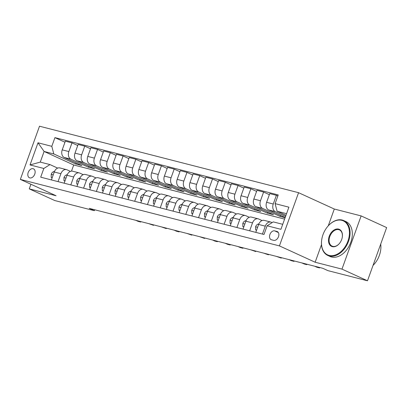 <?xml version="1.0" encoding="UTF-8"?>
<svg xmlns="http://www.w3.org/2000/svg" width="407" height="407" viewBox="0 0 407 407"><rect width="100%" height="100%" fill="white"/><g stroke="black" fill="none" stroke-linecap="round" stroke-linejoin="round"><path stroke-width="0.61" d="M29.818 177.92A4.909 3.348 -65.4 0 0 34.641 174.435A4.909 3.348 -65.4 0 0 33.516 168.854A4.909 3.348 -65.4 0 0 33.135 168.717A4.909 3.348 -65.4 0 0 28.312 172.202A4.909 3.348 -65.4 0 0 29.436 177.783A4.909 3.348 -65.4 0 0 29.818 177.92M298.575 192.694L39.504 126.211L20.35 179.416L279.421 245.899L298.575 192.694L334.305 209.03L328.256 225.824M321.494 244.612L315.15 262.235L341.977 269.119L361.131 215.913L334.305 209.03M361.131 215.913L386.65 227.584L367.496 280.789L341.977 269.119M367.496 280.789L327.894 270.624L322.792 268.294L89.27 208.369L94.373 210.699L94.709 209.763M276.923 231.435L274.674 230.861A4.757 3.246 -65.4 0 0 270.009 234.234A4.757 3.246 -65.4 0 0 271.093 239.642A4.757 3.246 -65.4 0 0 271.464 239.774L273.713 240.349A4.757 3.246 -65.4 0 0 278.383 236.976A4.757 3.246 -65.4 0 0 277.299 231.568A4.757 3.246 -65.4 0 0 276.923 231.435L277.64 231.761M286.553 213.675L277.111 211.253L275.101 203.632L278.23 194.933L54.93 137.632L64.967 142.221M275.101 203.632L288.899 207.173L280.922 229.319L267.129 225.778L273.28 221.896L282.723 224.318M284.6 219.114L73.708 164.993L44.104 151.46L40.273 162.103L49.98 164.591L43.824 168.478L40.695 177.177L263.995 234.478L267.129 225.778M43.824 168.478L30.032 164.937L38.004 142.791L51.801 146.332L54.93 137.632M30.917 184.249L29.253 188.868L54.772 200.539L94.373 210.699M29.253 188.868L56.08 195.752L20.35 179.416M315.15 262.235L279.421 245.899M49.98 164.591L57.662 168.106M58.038 181.629L60.887 173.718A6.136 4.457 -75.6 0 1 66.499 169.638A6.136 4.457 -75.6 0 1 67.043 169.831L70.436 171.383M70.813 184.905L73.662 176.994A6.136 4.457 -75.6 0 1 79.273 172.914A6.136 4.457 -75.6 0 1 79.818 173.107L83.211 174.659M83.588 188.187L86.437 180.27A6.136 4.457 -75.6 0 1 92.048 176.195A6.136 4.457 -75.6 0 1 92.593 176.389L95.986 177.94M96.362 191.463L99.211 183.552A6.136 4.457 -75.6 0 1 104.823 179.472A6.136 4.457 -75.6 0 1 105.367 179.665L108.761 181.217M109.137 194.739L111.986 186.828A6.136 4.457 -75.6 0 1 117.598 182.748A6.136 4.457 -75.6 0 1 118.142 182.941L121.535 184.493M121.912 198.021L124.761 190.105A6.136 4.457 -75.6 0 1 130.372 186.03A6.136 4.457 -75.6 0 1 130.917 186.223L134.31 187.775M134.686 201.297L137.535 193.386A6.136 4.457 -75.6 0 1 143.147 189.306A6.136 4.457 -75.6 0 1 143.691 189.499L147.085 191.051M147.461 204.573L150.31 196.662A6.136 4.457 -75.6 0 1 155.922 192.582A6.136 4.457 -75.6 0 1 156.466 192.776L159.859 194.327M160.236 207.855L163.085 199.939A6.136 4.457 -75.6 0 1 168.696 195.864A6.136 4.457 -75.6 0 1 169.241 196.057L172.634 197.609M173.011 211.131L175.86 203.22A6.136 4.457 -75.6 0 1 181.466 199.14A6.136 4.457 -75.6 0 1 182.015 199.333L185.409 200.885M185.785 214.408L188.634 206.497A6.136 4.457 -75.6 0 1 194.241 202.421A6.136 4.457 -75.6 0 1 194.79 202.61L198.184 204.161M198.56 217.689L201.409 209.773A6.136 4.457 -75.6 0 1 207.015 205.698A6.136 4.457 -75.6 0 1 207.565 205.891L210.958 207.443M211.335 220.965L214.184 213.054A6.136 4.457 -75.6 0 1 219.79 208.974A6.136 4.457 -75.6 0 1 220.34 209.167L223.733 210.719M224.109 224.242L226.958 216.331A6.136 4.457 -75.6 0 1 232.565 212.256A6.136 4.457 -75.6 0 1 233.114 212.449L236.508 213.996M236.884 227.523L239.733 219.612A6.136 4.457 -75.6 0 1 245.34 215.532A6.136 4.457 -75.6 0 1 245.889 215.725L249.282 217.277M249.659 230.8L252.508 222.888A6.136 4.457 -75.6 0 1 258.114 218.808A6.136 4.457 -75.6 0 1 258.664 219.002L262.057 220.553M262.434 234.081L265.283 226.165A6.136 4.457 -75.6 0 1 270.889 222.09A6.136 4.457 -75.6 0 1 271.438 222.283L272.151 222.609M73.708 164.993L71.5 171.123M285.968 215.303L277.111 211.253M285.592 216.361L275.269 211.64A6.136 4.457 -75.6 0 1 273.255 204.019L276.389 195.319L277.854 195.991M285.18 217.506L268.625 209.936A6.136 4.457 -75.6 0 1 266.61 202.315L269.744 193.615L276.389 195.319M285.103 217.709L280.153 216.438L262.495 208.364A6.136 4.457 -75.6 0 1 260.48 200.743L263.614 192.043L269.363 194.673M267.76 212.103L267.379 213.156L273.509 214.733L255.85 206.659A6.136 4.457 -75.6 0 1 253.836 199.038L256.97 190.339L263.614 192.043M267.379 213.156L249.72 205.082A6.136 4.457 -75.6 0 1 247.705 197.466L250.839 188.767L256.588 191.397M254.986 208.822L254.604 209.88L260.734 211.452L243.076 203.378A6.136 4.457 -75.6 0 1 241.061 195.762L244.195 187.062L250.839 188.767M254.604 209.88L236.945 201.806A6.136 4.457 -75.6 0 1 234.931 194.185L238.064 185.485L243.813 188.115M242.211 205.545L241.829 206.603L247.96 208.175L230.301 200.102A6.136 4.457 -75.6 0 1 228.286 192.48L231.42 183.781L238.064 185.485M241.829 206.603L224.171 198.53A6.136 4.457 -75.6 0 1 222.156 190.908L225.29 182.209L231.039 184.839M229.436 202.269L229.055 203.322L235.185 204.899L217.526 196.82A6.136 4.457 -75.6 0 1 215.512 189.204L218.645 180.505L225.29 182.209M229.055 203.322L211.396 195.248A6.136 4.457 -75.6 0 1 209.381 187.632L212.515 178.932L218.264 181.558M216.661 198.987L216.28 200.046L222.41 201.618L204.752 193.544A6.136 4.457 -75.6 0 1 202.737 185.928L205.871 177.223L212.515 178.932M216.28 200.046L198.621 191.972A6.136 4.457 -75.6 0 1 196.606 184.351L199.74 175.651L205.489 178.281M203.887 195.711L203.505 196.769L209.636 198.341L191.977 190.267A6.136 4.457 -75.6 0 1 189.962 182.646L193.096 173.947L199.74 175.651M203.505 196.769L185.846 188.69A6.136 4.457 -75.6 0 1 183.832 181.074L186.966 172.375L192.715 175.005M191.112 192.435L190.73 193.488L196.861 195.065L179.202 186.986A6.136 4.457 -75.6 0 1 177.187 179.37L180.321 170.67L186.966 172.375M190.73 193.488L173.072 185.414A6.136 4.457 -75.6 0 1 171.057 177.798L174.191 169.093L179.94 171.723M178.337 189.153L177.956 190.211L184.086 191.783L166.427 183.71A6.136 4.457 -75.6 0 1 164.413 176.089L167.547 167.389L174.191 169.093M177.956 190.211L160.297 182.138A6.136 4.457 -75.6 0 1 158.282 174.517L161.416 165.817L167.165 168.447M165.563 185.877L165.181 186.935L171.311 188.507L153.653 180.433A6.136 4.457 -75.6 0 1 151.638 172.812L154.772 164.113L161.416 165.817M165.181 186.935L147.522 178.856A6.136 4.457 -75.6 0 1 145.508 171.24L148.641 162.541L154.39 165.171M152.788 182.601L152.406 183.654L158.537 185.231L140.878 177.152A6.136 4.457 -75.6 0 1 138.863 169.536L141.997 160.836L148.641 162.541M152.406 183.654L134.748 175.58A6.136 4.457 -75.6 0 1 132.733 167.959L135.867 159.259L141.616 161.889M140.013 179.319L139.632 180.377L145.762 181.949L128.103 173.875A6.136 4.457 -75.6 0 1 126.089 166.254L129.222 157.555L135.867 159.259M139.632 180.377L121.973 172.303A6.136 4.457 -75.6 0 1 119.958 164.682L123.092 155.983L128.841 158.613M127.238 176.043L126.857 177.101L132.987 178.673L115.329 170.599A6.136 4.457 -75.6 0 1 113.314 162.978L116.448 154.278L123.092 155.983M126.857 177.101L109.198 169.022A6.136 4.457 -75.6 0 1 107.183 161.406L110.317 152.706L116.066 155.337M114.464 172.766L114.082 173.82L120.213 175.392L102.554 167.318A6.136 4.457 -75.6 0 1 100.544 159.702L103.673 151.002L110.317 152.706M114.082 173.82L96.423 165.746A6.136 4.457 -75.6 0 1 94.409 158.125L97.543 149.425L103.292 152.055M101.689 169.485L101.307 170.543L107.438 172.115L89.779 164.041A6.136 4.457 -75.6 0 1 87.77 156.42L90.898 147.721L97.543 149.425M101.307 170.543L83.649 162.469A6.136 4.457 -75.6 0 1 81.634 154.848L84.768 146.149L90.517 148.779M88.914 166.209L88.533 167.262L94.663 168.839L77.004 160.765A6.136 4.457 -75.6 0 1 74.995 153.144L78.124 144.444L84.768 146.149M88.533 167.262L70.874 159.188A6.136 4.457 -75.6 0 1 68.859 151.572L71.993 142.872L77.742 145.502M76.14 162.927L75.758 163.985L81.888 165.557L64.23 157.484A6.136 4.457 -75.6 0 1 62.22 149.868L65.349 141.168L71.993 142.872M75.758 163.985L53.81 153.953L44.104 151.46L38.004 142.791M255.789 232.372L258.638 224.46A6.136 4.457 -75.6 0 1 264.25 220.385L270.889 222.09M280.535 215.379L280.153 216.438M243.015 229.095L245.864 221.184A6.136 4.457 -75.6 0 1 251.475 217.104L258.114 218.808M230.24 225.819L233.089 217.903A6.136 4.457 -75.6 0 1 238.7 213.828L245.34 215.532M217.465 222.537L220.314 214.626A6.136 4.457 -75.6 0 1 225.926 210.551L232.565 212.256M204.69 219.261L207.539 211.35A6.136 4.457 -75.6 0 1 213.151 207.27L219.79 208.974M191.916 215.985L194.765 208.069A6.136 4.457 -75.6 0 1 200.376 203.993L207.015 205.698M179.141 212.703L181.99 204.792A6.136 4.457 -75.6 0 1 187.602 200.712L194.241 202.421M166.366 209.427L169.215 201.516A6.136 4.457 -75.6 0 1 174.827 197.436L181.466 199.14M153.592 206.151L156.441 198.234A6.136 4.457 -75.6 0 1 162.052 194.159L168.696 195.864M140.817 202.869L143.666 194.958A6.136 4.457 -75.6 0 1 149.277 190.878L155.922 192.582M128.042 199.593L130.891 191.682A6.136 4.457 -75.6 0 1 136.503 187.602L143.147 189.306M115.267 196.316L118.116 188.4A6.136 4.457 -75.6 0 1 123.728 184.325L130.372 186.03M102.493 193.035L105.342 185.124A6.136 4.457 -75.6 0 1 110.953 181.044L117.598 182.748M89.718 189.759L92.567 181.848A6.136 4.457 -75.6 0 1 98.179 177.767L104.823 179.472M76.943 186.477L79.792 178.566A6.136 4.457 -75.6 0 1 85.404 174.491L92.048 176.195M64.169 183.201L67.018 175.29A6.136 4.457 -75.6 0 1 72.629 171.21L79.273 172.914M51.801 146.332L53.81 153.953M51.394 179.925L54.243 172.008A6.136 4.457 -75.6 0 1 59.854 167.933L66.499 169.638M30.032 164.937L40.273 162.103M256.603 230.113L255.596 229.853L255.611 226.714A4.065 2.951 -75.6 0 1 257.952 224.16L258.898 223.83M255.596 229.853L256.542 230.286M243.829 226.836L242.821 226.577L242.837 223.438A4.065 2.951 -75.6 0 1 245.177 220.884L246.123 220.553M242.821 226.577L243.768 227.009M231.054 223.555L230.047 223.301L230.062 220.162A4.065 2.951 -75.6 0 1 232.402 217.603L233.348 217.272M317.216 266.86L319.531 267.918L316.977 267.267L314.662 266.209M320.014 267.582L319.531 267.918L319.683 267.496M230.047 223.301L230.993 223.728M218.279 220.279L217.272 220.019L217.287 216.88A4.065 2.951 -75.6 0 1 219.627 214.326L220.574 213.996M304.441 263.583L306.756 264.642L304.202 263.985L301.887 262.927M307.239 264.301L306.756 264.642L306.909 264.219M217.272 220.019L218.218 220.452M329.141 255.418A18.722 12.765 -65.4 0 0 347.929 241.076A18.722 12.765 -65.4 0 0 341.773 220.329A18.722 12.765 -65.4 0 0 327.457 226.76A18.722 12.765 -65.4 0 0 321.82 239.092A18.722 12.765 -65.4 0 0 329.141 255.418M327.513 226.694A19.18 13.08 114.6 0 1 327.569 226.628A19.18 13.08 114.6 0 1 342.236 220.039A19.18 13.08 114.6 0 1 343.742 220.574A19.18 13.08 114.6 0 1 348.122 242.379A19.18 13.08 114.6 0 1 329.294 255.988A19.18 13.08 114.6 0 1 327.788 255.459A19.18 13.08 114.6 0 1 321.789 239.265A19.18 13.08 114.6 0 1 321.805 239.179M332.3 246.647A9.361 6.38 114.6 0 1 329.227 236.274A9.361 6.38 114.6 0 1 338.619 229.1A9.361 6.38 114.6 0 1 342.277 237.266A9.361 6.38 114.6 0 1 339.458 243.432A9.361 6.38 114.6 0 1 332.3 246.647M342.262 237.352A8.898 6.069 -65.4 0 0 339.469 229.919A8.898 6.069 -65.4 0 0 338.766 229.675A8.898 6.069 -65.4 0 0 330.031 235.989A8.898 6.069 -65.4 0 0 332.066 246.108A8.898 6.069 -65.4 0 0 332.763 246.357A8.898 6.069 -65.4 0 0 339.514 243.366M380.713 244.068A19.18 13.08 114.6 0 1 373.026 265.425M343.742 220.574L345.986 221.596A19.18 13.08 114.6 0 1 350.366 243.406A19.18 13.08 114.6 0 1 331.542 257.015A19.18 13.08 114.6 0 1 330.036 256.486L327.788 255.459M205.504 217.002L204.497 216.743L204.512 213.604A4.065 2.951 -75.6 0 1 206.853 211.05L207.799 210.719M291.666 260.307L293.981 261.365L291.427 260.709L289.112 259.651M294.464 261.024L293.981 261.365L294.134 260.938M204.497 216.743L205.443 217.175M192.73 213.721L191.722 213.461L191.738 210.327A4.065 2.951 -75.6 0 1 194.078 207.768L195.024 207.438M278.892 257.026L281.206 258.084L276.338 256.374M281.69 257.743L281.206 258.084L281.359 257.662M191.722 213.461L192.669 213.894M179.955 210.444L178.948 210.185L178.963 207.046A4.065 2.951 -75.6 0 1 181.303 204.492L182.25 204.161M266.117 253.749L268.432 254.807L263.563 253.093M268.915 254.467L268.432 254.807L268.584 254.38M178.948 210.185L179.894 210.617M167.18 207.168L166.173 206.909L166.188 203.77A4.065 2.951 -75.6 0 1 168.529 201.216L169.475 200.885M253.342 250.473L255.657 251.531L250.788 249.817M256.14 251.19L255.657 251.531L255.81 251.104M166.173 206.909L167.119 207.341M154.406 203.887L153.398 203.627L153.414 200.493A4.065 2.951 -75.6 0 1 155.754 197.934L156.7 197.604M240.568 247.191L242.882 248.25L240.328 247.593L238.014 246.535M243.366 247.909L242.882 248.25L243.035 247.827M153.398 203.627L154.345 204.06M141.631 200.61L140.624 200.351L140.639 197.212A4.065 2.951 -75.6 0 1 142.979 194.658L143.925 194.327M227.793 243.915L230.108 244.973L227.554 244.317L225.239 243.259M230.591 244.632L230.108 244.973L230.26 244.546M140.624 200.351L141.57 200.783M128.856 197.334L127.849 197.074L127.864 193.936A4.065 2.951 -75.6 0 1 130.204 191.376L131.151 191.046M215.018 240.639L217.333 241.697L214.779 241.041L212.464 239.982M217.816 241.356L217.333 241.697L217.486 241.27M127.849 197.074L128.795 197.507M116.081 194.053L115.074 193.793L115.089 190.659A4.065 2.951 -75.6 0 1 117.43 188.1L118.376 187.769M202.243 237.357L204.558 238.416L199.689 236.701M205.042 238.075L204.558 238.416L204.711 237.993M115.074 193.793L116.02 194.225M103.307 190.776L102.299 190.517L102.315 187.378A4.065 2.951 -75.6 0 1 104.655 184.824L105.601 184.493M189.469 234.081L191.783 235.139L186.915 233.425M192.267 234.798L191.783 235.139L191.936 234.712M102.299 190.517L103.246 190.949M90.532 187.495L89.525 187.24L89.54 184.101A4.065 2.951 -75.6 0 1 91.88 181.542L92.827 181.212M176.694 230.805L179.009 231.863L176.455 231.207L174.14 230.148M179.492 231.522L179.009 231.863L179.161 231.435M89.525 187.24L90.471 187.673M77.757 184.218L76.75 183.959L76.765 180.82A4.065 2.951 -75.6 0 1 79.106 178.266L80.052 177.935M163.919 227.523L166.234 228.581L161.365 226.867M166.717 228.241L166.234 228.581L166.387 228.159M76.75 183.959L77.696 184.391M64.983 180.942L63.975 180.683L63.991 177.544A4.065 2.951 -75.6 0 1 66.331 174.99L67.277 174.659M151.145 224.247L153.459 225.305L148.591 223.591M153.943 224.964L153.459 225.305L153.612 224.878M63.975 180.683L64.922 181.115M52.208 177.661L51.201 177.406L51.216 174.267A4.065 2.951 -75.6 0 1 53.561 171.708L54.502 171.378M138.37 220.97L140.685 222.024L138.131 221.372L135.816 220.314M141.168 221.688L140.685 222.024L140.837 221.601M51.201 177.406L52.147 177.834M268.625 209.936L275.269 211.64M255.85 206.659L262.495 208.364M243.076 203.378L249.72 205.082M230.301 200.102L236.945 201.806M217.526 196.82L224.171 198.53M204.752 193.544L211.396 195.248M191.977 190.267L198.621 191.972M179.202 186.986L185.846 188.69M166.427 183.71L173.072 185.414M153.653 180.433L160.297 182.138M140.878 177.152L147.522 178.856M128.103 173.875L134.748 175.58M115.329 170.599L121.973 172.303M102.554 167.318L109.198 169.022M89.779 164.041L96.423 165.746M77.004 160.765L83.649 162.469M64.23 157.484L70.874 159.188M266.61 202.315L273.255 204.019M258.638 224.46L265.283 226.165M245.864 221.184L252.508 222.888M253.836 199.038L260.48 200.743M233.089 217.903L239.733 219.612M241.061 195.762L247.705 197.466M220.314 214.626L226.958 216.331M228.286 192.48L234.931 194.185M207.539 211.35L214.184 213.054M215.512 189.204L222.156 190.908M194.765 208.069L201.409 209.773M202.737 185.928L209.381 187.632M181.99 204.792L188.634 206.497M189.962 182.646L196.606 184.351M169.215 201.516L175.86 203.22M177.187 179.37L183.832 181.074M156.441 198.234L163.085 199.939M164.413 176.089L171.057 177.798M143.666 194.958L150.31 196.662M151.638 172.812L158.282 174.517M130.891 191.682L137.535 193.386M138.863 169.536L145.508 171.24M118.116 188.4L124.761 190.105M126.089 166.254L132.733 167.959M105.342 185.124L111.986 186.828M113.314 162.978L119.958 164.682M92.567 181.848L99.211 183.552M100.544 159.702L107.183 161.406M79.792 178.566L86.437 180.27M87.77 156.42L94.409 158.125M67.018 175.29L73.662 176.994M74.995 153.144L81.634 154.848M54.243 172.008L60.887 173.718M62.22 149.868L68.859 151.572M278.357 232.539L274.674 230.861M255.611 226.796L257.616 227.31M257.952 224.16L258.684 224.349M242.837 223.514L244.841 224.033M245.177 220.884L245.909 221.067M230.062 220.238L232.066 220.752M232.402 217.603L233.135 217.791M217.287 216.962L219.292 217.475M219.627 214.326L220.36 214.514M204.512 213.68L206.517 214.194M206.853 211.05L207.585 211.233M191.738 210.404L193.742 210.918M194.078 207.768L194.811 207.957M178.963 207.127L180.967 207.641M181.303 204.492L182.036 204.68M166.188 203.846L168.193 204.36M168.529 201.216L169.261 201.399M153.414 200.57L155.418 201.083M155.754 197.934L156.486 198.123M140.639 197.293L142.643 197.807M142.979 194.658L143.712 194.846M127.864 194.012L129.869 194.526M130.204 191.376L130.937 191.565M115.089 190.735L117.094 191.249M117.43 188.1L118.162 188.288M102.315 187.459L104.319 187.973M104.655 184.824L105.388 185.007M89.54 184.178L91.544 184.692M91.88 181.542L92.613 181.731M76.765 180.901L78.77 181.415M79.106 178.266L79.838 178.454M63.991 177.62L65.995 178.139M66.331 174.99L67.063 175.173M51.216 174.344L53.22 174.857M53.561 171.708L54.289 171.896"/></g></svg>
